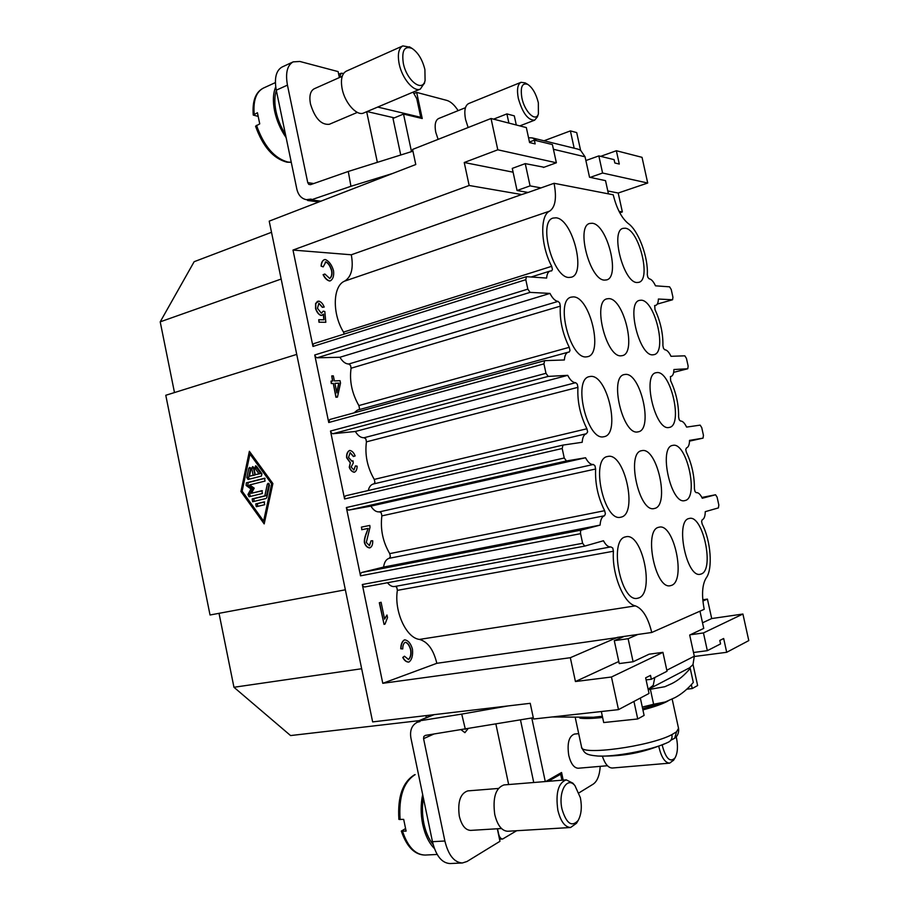 <?xml version="1.0" encoding="UTF-8"?>
<svg xmlns="http://www.w3.org/2000/svg" width="909" height="909" viewBox="0 0 909 909"><rect width="100%" height="100%" fill="white"/><g stroke="black" fill="none" stroke-linecap="round" stroke-linejoin="round"><path stroke-width="1.36" d="M658.684 527.288L659.173 527.175C674.035 523.039 686.261 581.033 671.387 585.419L670.353 585.703C655.275 589.827 643.379 529.879 658.684 527.288M592.248 223.262C607.212 224.273 620.574 277.075 606.598 279.904L604.667 280.097C589.975 280.688 575.624 226.296 589.748 223.444L592.248 223.262M625.278 374.417C640.538 372.27 653.548 429.559 638.288 431.82L637.845 431.9C622.824 435.741 608.882 376.792 624.267 374.576L625.278 374.417M608.723 298.629C623.835 298.107 637.027 353.056 622.392 355.624L621.211 355.794C606.36 357.953 592.191 301.379 606.962 298.834L608.723 298.629M641.936 450.637C657.139 446.773 670.058 505.665 654.571 508.449L654.264 508.517C639.05 513.176 625.881 452.455 641.674 450.694L641.936 450.637M625.392 536.912L625.96 536.776C642.333 532.322 654.991 593.066 638.652 597.974L637.436 598.292C620.824 602.701 608.587 539.821 625.392 536.912M556.081 217.819C572.477 219.001 586.544 273.984 571.295 277.211L569.034 277.461C552.945 278.029 537.753 221.341 553.149 218.058L556.081 217.819M590.532 376.428C607.326 374.144 620.915 434.093 604.155 436.672L603.644 436.774C587.112 440.922 572.454 379.167 589.35 376.621L590.532 376.428M573.261 296.891C589.85 296.391 603.69 353.749 587.68 356.68L586.294 356.885C569.977 359.18 555.035 300.084 571.193 297.141L573.261 296.891M607.916 456.432C624.665 452.25 638.129 513.994 621.097 517.13L620.745 517.21C603.974 522.255 590.236 458.522 607.61 456.5L607.916 456.432M688.965 518.528L689.374 518.437C702.941 514.585 714.747 570.057 701.157 574.011L700.26 574.261C686.511 578.113 674.967 520.834 688.965 518.528M625.176 228.204C638.891 229.079 651.628 279.858 638.766 282.335L637.107 282.506C623.654 283.097 610.03 230.829 623.029 228.364L625.176 228.204M656.9 372.588C670.831 370.565 683.295 425.412 669.342 427.412L668.956 427.48C655.253 431.036 641.959 374.656 656.037 372.724L656.9 372.588M640.993 300.209C654.821 299.675 667.433 352.408 654.014 354.658L652.992 354.805C639.402 356.828 625.937 302.595 639.481 300.379L640.993 300.209M672.887 445.365C686.75 441.774 699.157 498.075 685.011 500.552L684.75 500.609C670.887 504.927 658.241 446.955 672.671 445.41L672.887 445.365M541.014 187.902L530.072 185.879L525.254 163.62L512.278 168.392L517.051 190.515L528.106 192.458L554.07 183.288L613.223 194.787C616.62 208.456 621.608 218.024 628.164 223.466C638.459 230.454 648.458 257.44 647.288 274.62L647.856 277.347L649.151 278.802C651.321 279.131 653.435 281.472 655.503 285.824L669.592 286.835L671.228 289.494L672.933 297.22L672.58 299.754L657.264 304.095L672.58 299.754M389.257 558.285L604.508 515.755C601.917 516.585 600.451 519.709 600.11 525.118L383.587 567.08C384.302 562.103 386.189 559.171 389.257 558.285L390.381 556.49L389.734 553.626C382.859 541.934 380.235 529.345 381.86 515.88L381.314 513.006L379.576 511.824C376.417 512.267 373.531 510.358 370.895 506.12L585.544 457.761C588.078 462.545 590.691 464.772 593.407 464.465L379.576 511.824M381.86 515.88L595.622 469.01L594.986 465.84L593.407 464.465M604.508 515.755L605.383 513.846L604.655 510.688L389.734 553.626M374.031 483.838L374.906 482.247L374.258 479.407C367.338 467.442 364.725 454.92 366.429 441.854L365.895 439.002L364.123 437.718C360.93 437.911 358.01 435.831 355.362 431.48L332.864 433.741L331.444 433.025L330.501 431.048L344.579 498.961L344.67 496.837L345.727 495.78L562.898 445.103M366.429 441.854L577.931 387.336L577.295 384.189L575.692 382.689L364.123 437.718M344.579 498.961L562.194 448.501L562.955 445.092L582.192 442.285C582.533 437.331 583.919 434.479 586.385 433.729L587.634 431.9L586.907 428.764L374.258 479.407M580.499 531.276L581.34 530.061L361.634 572.511L360.589 573.659L360.509 575.84L580.556 533.674L580.499 531.276M370.895 506.12L348.704 510.119L347.295 509.494L346.352 507.54L360.509 575.84M348.704 510.119L566.443 460.954L564.239 458L346.352 507.54M332.864 433.741L548.207 376.406L545.979 373.304L330.501 431.048M317.127 357.794L530.083 292.38L549.979 293.414L339.921 357.26L317.127 357.794L315.684 356.987L314.741 354.976L328.74 422.515L543.946 363.873L544.639 360.657L564.375 359.964C564.705 355.521 565.989 352.931 568.239 352.181L357.385 410.129L354.01 412.868M328.74 422.515L329.728 419.526L544.48 360.725M530.083 292.38L527.834 289.13L314.741 354.976M292.993 250.066L469.158 185.481L521.675 194.549L351.306 254.781L292.993 250.066L312.969 346.443L525.8 279.699L526.425 276.677L546.627 278.063C546.945 274.12 548.116 271.768 550.15 271.03L531.231 276.972M312.969 346.443L313.082 344.42L314.173 343.568M584.669 546.116L364.634 586.975L363.236 586.441L362.305 584.521L382.78 683.307L436.831 663.309C433.525 649.662 427.719 641.697 419.424 639.413C406.141 637.948 393.938 611.098 397.369 590.361L396.824 587.464L395.415 586.362M397.369 590.361L613.427 551.24L612.78 548.047L610.837 546.9C608.28 547.195 605.826 545.15 603.462 540.753L584.737 546.104L582.624 543.287L362.305 584.521M358.953 409.698L359.509 408.414L358.873 405.573C351.908 393.347 349.306 380.905 351.079 368.225L350.544 365.395L348.772 364.009C345.534 363.964 342.579 361.714 339.921 357.26M351.079 368.225L560.33 306.14L559.705 303.027L558.081 301.39L348.772 364.009M568.239 352.181L569.216 352.044L569.988 350.454L569.261 347.318L358.873 405.573M344.181 334.069L343.534 332.103C332.024 313.707 332.774 285.846 344.591 281.142C351.419 276.95 353.669 268.155 351.306 254.781M550.15 271.03L551.718 270.871L552.411 269.428L551.695 266.314L343.534 332.103M670.49 376.553L670.626 380.712C676.114 392.506 678.784 404.607 678.614 417.004L679.193 419.765L680.455 421.026C682.534 420.912 684.579 422.935 686.602 427.094L700.135 425.128L701.737 427.594L703.441 435.354L703.032 438.138L689.533 440.388C689.431 444.796 688.408 447.296 686.488 447.898L685.738 449.489L686.375 452.25C691.817 463.795 694.499 475.964 694.408 488.724L694.987 491.508L696.169 492.689M654.73 305.549L654.969 309.549C660.502 321.593 663.15 333.626 662.911 345.647L663.479 348.386L664.763 349.76C666.888 349.863 668.967 352.044 671.001 356.305L684.829 355.828L686.443 358.396L688.147 366.111L687.772 368.759L673.671 372.338L687.772 368.759M715.542 494.769L701.884 497.462L715.542 494.769L717.099 497.143L718.826 504.995L718.417 507.904L705.259 511.665C705.179 516.323 704.157 519.016 702.202 519.755L701.589 521.436L702.225 524.209C710.872 540.707 713.042 569.148 706.123 578.067C702.146 584.714 701.509 595.122 704.214 609.303L651.742 632.482L617.381 637.379L570.329 657.707L382.78 683.307M650.367 689.261L664.843 686.715L671.99 683.511C678.478 680.239 684.557 675.182 690.215 668.354L693.306 682.454C687.579 689.124 681.489 694.169 675.057 697.589L665.308 701.964L653.616 704.259L650.367 689.261L648.242 689.806M668.081 700.93L667.604 701.203C662.491 703.998 654.264 706.895 642.913 709.895M678.523 728.325L676.557 731.779L671.899 734.62C649.855 746.539 579.544 755.913 581.555 747.005L575.397 718.246M285.46 134.373C280.915 127.215 277.756 119.534 275.995 111.33C274.359 103.149 274.461 96.172 276.325 90.389M424.503 82.912L420.356 89.059C413.902 92.423 402.017 78.481 399.153 63.823C397.403 54.29 398.619 48.313 402.823 45.904L410.027 47.188M420.356 89.059L363.725 112.966C356.976 116.432 344.886 103.103 342.148 88.843C340.477 79.56 341.841 73.674 346.227 71.197L402.823 45.904M403.312 63.244C401.539 50.45 404.482 45.53 412.129 48.472C418.151 52.608 422.412 59.642 424.901 69.561L425.082 80.481C422.503 92.82 406.596 80.571 403.312 63.244M357.362 112.398L329.331 124.283C321.195 125.101 314.9 118.329 310.458 103.933C309.049 96.013 310.299 90.968 314.196 88.787L342.204 76.311M286.153 137.679C280.551 129.601 276.711 120.715 274.609 111.034C272.677 101.285 273.052 93.241 275.722 86.9M257.951 116.329L253.247 115.068L257.44 112.739L259.735 123.874L255.554 126.215C262.826 146.61 273.279 158.598 286.926 162.177L291.278 162.336M527.822 84.435L525.232 82.901L521.027 82.31C517.573 84.264 516.676 89.65 518.335 98.456C522.573 113.068 528.004 120.306 534.628 120.181L537.412 116.852L538.389 113.92L538.344 102.751C536.094 93.843 532.594 87.73 527.822 84.435C522.164 82.469 520.187 86.969 521.891 97.933C524.641 111.909 535.833 122.545 538.389 113.92M521.027 82.31L468.624 103.569C464.988 105.58 463.965 110.887 465.556 119.499L468.146 127.533M438.115 139.372L435.752 132.237C434.411 124.874 435.354 120.318 438.604 118.534L465.442 107.694M313.741 183.538L307.753 182.652L308.81 184.391L310.56 184.652L348.283 171.46L412.936 151.178M553.422 149.269L585.055 156.803L580.487 150.144L577.931 149.133M528.538 137.736L532.367 137.918L536.912 140.804M423.389 798.045C421.981 806.374 422.151 814.862 423.889 823.531C425.753 832.212 428.832 839.212 433.138 844.518M422.674 794.568C420.64 804.09 420.64 813.964 422.674 824.19C424.98 834.803 428.889 842.916 434.411 848.54M400.119 819.623C398.562 796.954 403.562 781.945 415.152 774.616L414.504 774.798C402.642 782.07 397.438 796.943 398.892 819.395L403.687 819.384L406.107 831.11L401.312 831.099L405.425 828.667M574.954 785.649L572.852 783.16L566.262 779.854C558.274 782.854 555.467 792.978 557.853 810.226C560.626 821.361 564.864 827.122 570.579 827.508L576.533 823.247L578.158 820.463C581.374 814.578 582.112 806.999 580.385 797.738L574.954 785.649C567.102 775.843 557.956 791.853 562.012 809.146C566.398 823.622 571.784 827.395 578.158 820.463M566.262 779.854L504.018 784.921C495.644 787.876 492.553 797.75 494.757 814.509C497.439 825.327 501.757 830.906 507.699 831.258L570.579 827.508M501.473 828.508L470.635 830.394C465.374 830.11 461.59 825.361 459.306 816.157C457.488 801.874 460.306 793.455 467.76 790.898L498.337 788.455M673.66 760.094L669.66 763.14C665.104 762.821 661.57 757.64 659.059 747.607L658.786 746.221M669.66 763.14L612.348 768.014C608.303 767.946 604.974 764.003 602.36 756.174M676.216 736.767L676.523 738.074C678.137 746.562 677.637 753.186 675.023 757.913C670.274 762.651 666.138 758.913 662.616 746.698L662.263 744.857M607.439 765.73L578.249 768.241C574.011 768.014 570.841 763.73 568.75 755.379C567 743.312 568.898 736.21 574.42 734.074L578.692 733.631M533.299 717.724L425.321 735.404L423.821 736.506L423.571 738.653L444.876 840.995C448.387 855.142 454.205 862.471 462.34 862.982L467.033 861.482L499.961 841.302L497.325 828.769M654.81 677.489L653.253 685.306L648.14 689.329M649.708 688.658L689.59 667.785L692.988 664.604L694.317 656.218L666.82 670.217M400.983 648.753C401.108 644.288 402.289 641.356 404.505 639.925L404.835 639.845C408.334 640.527 410.879 643.617 412.459 649.151C413.05 655.446 411.913 659.718 409.073 661.957L408.72 662.047C406.425 661.945 404.516 660.4 403.005 657.423L404.448 656.207L408.607 659.525C410.732 657.468 411.482 654.196 410.834 649.73C409.482 645.14 407.641 642.652 405.312 642.265L405.153 642.299C403.562 643.322 402.767 645.526 402.744 648.924L400.744 648.787C400.88 644.333 402.051 641.39 404.278 639.959L404.721 639.868M408.607 662.059L408.493 662.082C406.187 661.979 404.278 660.434 402.767 657.457L403.005 657.423M402.767 657.457L404.448 656.207M408.255 659.593L408.368 659.559C410.504 657.502 411.254 654.23 410.607 649.765C409.323 645.322 407.516 642.822 405.198 642.288M400.744 648.787L402.744 648.924M334.887 383.325L338.966 383.132L336.875 392.904L334.887 383.325M336.773 392.404L338.739 383.189L334.898 383.382M334.387 380.939L340.023 380.666L340.523 383.053L337.455 397.108L336.137 397.188L333.285 383.416L331.512 383.496L331.012 381.098L332.785 381.019L331.728 375.928L333.33 375.86L334.387 380.939M336.137 397.188L337.455 397.108M335.921 397.256L333.285 383.416M333.058 383.473L331.512 383.496M331.285 383.564L331.012 381.098M332.546 381.03L331.728 375.928M361.407 527.118L369.804 525.436L370.008 527.3L366.304 542.468L369.474 545.661L371.042 540.821L372.69 540.753C372.883 544.434 371.951 546.798 369.883 547.843L369.861 547.854C367.486 547.604 365.759 545.9 364.679 542.753C364.282 540.457 364.918 537.208 366.577 533.015L368.179 528.402L361.941 529.663L361.407 527.118L361.941 529.663M369.338 545.673L371.042 540.821M369.622 547.9L369.622 547.9C367.259 547.65 365.532 545.945 364.441 542.798C364.054 540.503 364.691 537.264 366.35 533.06L368.179 528.402M367.952 528.447L361.714 529.708M381.087 602.258L384.587 619.12L386.984 615.018L387.518 617.575L385.041 624.074L384.053 624.381L379.542 602.701L381.087 602.258L379.542 602.701M384.518 618.756L386.984 615.018M379.314 602.735L384.053 624.381M353.635 456.477L350.158 452.625L348.522 457.397L351.919 461.215L352.965 460.783L353.271 463.09L351.124 467.01L353.919 470.055L355.43 465.885L357.101 466.147C357.101 469.26 356.237 471.271 354.521 472.18L354.396 472.203C352.192 471.737 350.544 470.067 349.476 467.181L350.351 462.613L346.852 457.659C346.602 454.148 347.533 451.75 349.635 450.478L349.817 450.444C352.09 450.875 353.862 452.705 355.135 455.943L353.408 456.534L350.045 452.659M351.976 461.204L352.965 460.783M353.874 470.055L355.43 465.885M354.408 472.191L354.169 472.248C351.953 471.794 350.317 470.123 349.249 467.237L350.351 462.613M350.124 462.67L346.613 457.716C346.374 454.205 347.306 451.807 349.408 450.534L349.522 450.512M322.547 307.253L318.911 303.242L317.457 308.287L321.275 313.151L323.252 311.151L324.82 311.503L325.808 322.286L319.252 322.206L318.729 319.718L324.002 319.798L323.536 314.15L321.32 315.423C318.923 314.605 317.082 312.287 315.775 308.492L315.798 303.538L318.741 301.084C321.104 301.788 322.922 303.788 324.195 307.072L322.331 307.333L318.809 303.288M321.502 313.128L323.252 311.151M319.252 322.206L325.808 322.286M319.025 322.286L318.729 319.718M323.774 319.786L323.331 314.423M321.991 315.343L321.093 315.503C318.707 314.673 316.855 312.366 315.548 308.56L315.571 303.606L317.571 301.265M322.331 307.333L324.195 307.072M321.32 266.064C321.445 262.769 322.479 260.622 324.456 259.622L325.252 259.508C329.047 261.11 331.808 264.849 333.535 270.746C334.114 275.825 333.058 279.177 330.387 280.813L329.683 280.915C327.16 280.211 325.036 278.097 323.309 274.586L324.877 274.041L329.751 278.495C331.705 276.938 332.387 274.325 331.796 270.643C330.342 265.814 328.376 262.883 325.888 261.872L323.195 266.882L321.104 266.144C321.218 262.849 322.263 260.701 324.24 259.701L324.343 259.667M330.274 280.847L329.467 280.995C326.933 280.279 324.82 278.177 323.093 274.666L323.309 274.586M323.093 274.666L324.877 274.041M329.649 278.529C331.512 276.881 332.16 274.291 331.58 270.723C330.126 265.882 328.149 262.962 325.672 261.94L325.252 261.985M321.104 266.144L323.195 266.882M251.725 468.294L252.611 466.601L253.85 467.737L255.27 474.714L258.997 473.759L254.952 468.192L255.554 465.828L256.508 466.317L261.928 473.748L261.428 476.089L248.089 479.475L246.85 477.6L248.793 468.317L249.68 467.362L250.918 469.237L249.452 476.202L253.145 475.259L251.725 468.294L253.509 468.067L254.929 475.021L249.452 476.202M253.577 467.09L253.509 468.067M253.145 475.259L254.929 475.021M250.645 467.862L248.623 477.361L249.373 479.145M256.52 466.317L256.724 467.965L260.769 473.532L255.27 474.714M258.997 473.759L260.769 473.532M256.304 506.699L255.736 503.916L264.167 501.893L264.678 504.711L256.304 506.699M264.599 501.927L257.508 503.631L257.599 506.393M271.632 483.849L249.941 454.08L242.146 491.178L263.621 521.096L271.632 483.849L272.848 483.679M263.621 521.096L264.849 520.88M249.941 454.08L251.293 453.932M272.882 483.543L264.189 523.902L240.942 491.485L249.373 451.296L272.882 483.543M250.725 453.148L250.543 454.011M240.942 491.485L242.237 491.292M264.11 521.005L264.655 521.766M266.791 497.575L266.007 498.507L252.657 501.734L252.157 498.927L264.814 495.848L267.314 484.19L268.189 483.236L269.462 485.133L266.791 497.575M269.144 483.69L266.576 495.587L253.929 498.655L253.997 501.404M264.814 495.848L266.576 495.587M262.36 490.746L251.407 493.269L261.894 490.69L262.383 493.507L249.077 496.757L247.964 494.473L250.986 488.985L246.123 485.463L246.316 482.849L264.564 478.248L265.042 481.066L249.714 484.917L254.225 488.178L251.407 493.269M265.053 478.327L248.1 482.599L247.907 485.213L252.759 488.724L249.736 494.212L250.407 496.439M250.986 488.985L252.759 488.724M296.732 354.396L165.779 395.279L210.036 614.995L345.363 589.805M426.435 717.553L425.844 715.633M646.094 679.898L651.355 679.262L667.036 671.251L662.934 652.355L611.462 677.012L618.484 709.634L533.572 719.019L530.231 703.316L372.645 721.905L269.212 221.148L415.777 164.529L412.572 149.44L491.042 118.5L497.791 149.803L556.365 162.779L552.399 144.576L534.356 140.179L535.162 143.906L529.583 142.565L526.334 127.578L491.042 118.5M219.024 613.314L233.954 687.272L290.573 735.563L419.14 720.655M174.483 392.552L160.211 321.843L194.151 261.701L271.518 232.295M668.865 741.937L666.399 743.096L668.865 741.937C671.433 740.415 672.444 737.983 671.899 734.62M676.557 731.779L674.694 738.233L670.853 740.233M640.345 698.055L644.106 715.406L637.732 718.962L633.948 701.441M601.338 711.531L603.712 722.553L637.732 718.962M574.17 148.201L570.398 130.896L576.704 132.589L580.556 150.19M699.964 611.178L703.748 628.403L689.692 635.039L694.317 656.218M637.868 634.459L628.119 638.709L633.107 661.752L619.234 663.57L614.279 640.663L624.176 636.414M628.119 638.709L614.279 640.663M662.934 652.355L649.776 654.105M434.138 714.656L417.049 721.541L420.003 721.541L417.197 722.303C411.834 725.2 409.732 730.381 410.879 737.835L432.468 841.7C435.945 855.767 441.785 863.05 449.978 863.55L462.34 862.982M533.742 782.501L520.482 719.917M545.275 781.558L531.776 717.985M563.182 780.104L561.569 772.502L545.82 781.513M600.224 766.355C599.633 775.332 597.304 781.263 593.225 784.126L578.999 792.853M691.374 684.693L692.215 688.556L686.863 689.181M692.215 688.556L697.623 685.534L693.033 664.536M516.676 830.724L502.654 839.018C500.768 838.905 499.416 837.155 498.575 833.769L497.53 828.758M649.106 654.196L633.107 661.752M508.654 784.535L495.905 724.098M467.896 728.882L464.908 732.665L461.306 729.927M419.663 720.814L461.715 714.099L465.363 729.313M461.715 714.099L507.892 705.952M525.254 163.62L544.048 167.245M585.055 156.803L589.532 177.244L605.53 180.641L608.428 193.856M530.072 185.879L517.051 190.515M543.423 167.472L556.365 162.779M513.096 172.187L464.238 162.506L497.791 149.803M585.873 160.552L598.838 155.905L602.587 173.028L647.708 183.027L618.2 193.026L607.791 190.97M602.587 173.028L590.157 177.38M521.675 194.549L528.106 192.458M307.753 182.652L287.449 85.128C285.301 73.038 287.21 65.278 293.175 61.869L282.108 67.005C276.097 70.425 274.154 78.163 276.279 90.184L296.857 189.208C298.322 195.174 301.493 198.662 306.367 199.673L311.185 199.094L307.617 200.48L318.889 201.957M307.617 200.48L311.162 199.889L320.922 201.173M458.147 110.637C454.477 104.967 450.716 101.558 446.842 100.399L416.674 92.411L422.242 118.522L403.516 114.068L392.995 118.42L400.744 155.007M403.516 114.068L411.493 151.633M366.668 111.716L377.36 162.336M293.175 61.869L299.879 61.471L338.114 71.595L339.364 77.572M413.095 92.127L416.765 98.661L420.742 117.318L419.435 117.852M570.398 130.896L544.002 140.781M394.336 117.863L367.054 111.557M414.345 93.388L416.674 92.411M493.553 119.147L506.904 113.898L508.892 123.09M516.289 124.999L514.312 115.875L506.904 113.898M602.349 716.258L593.372 717.258L552.172 716.962M653.616 704.259L642.299 707.077M689.033 668.081L690.215 668.354M602.61 717.451C592.475 718.564 584.896 718.792 579.897 718.133M311.162 199.889L350.942 186.288L348.283 171.46M350.942 186.288L392.631 173.471M670.649 376.508L671.069 376.44C672.853 375.849 673.808 373.542 673.921 369.531L687.693 368.77M655.003 305.469L655.73 305.39C657.377 304.799 658.264 302.686 658.389 299.038L672.455 299.765M554.07 183.288C556.831 197.844 555.376 207.116 549.695 211.104C539.685 215.24 540.605 245.464 551.695 266.314M525.8 279.699L527.834 289.13M549.979 293.414C552.558 298.447 555.263 301.106 558.081 301.39M560.33 306.14C559.524 319.809 562.501 333.546 569.261 347.318M543.946 363.873L545.979 373.304M548.207 376.406L567.705 375.337C570.261 380.246 572.92 382.7 575.692 382.689M577.931 387.336C577.204 401.494 580.203 415.299 586.907 428.764M562.194 448.501L564.239 458M566.443 460.954L585.544 457.761M595.622 469.01C594.997 483.656 598.008 497.553 604.655 510.688M600.11 525.118L581.34 530.061M580.556 533.674L582.624 543.287M613.427 551.24C611.666 573.818 623.835 603.769 635.38 605.871C642.618 608.655 648.072 617.518 651.742 632.482M715.519 494.78L702.282 498.257C700.339 494.291 698.362 492.428 696.362 492.644L696.226 492.678M702.782 599.792L707.418 599.088L711.702 618.552L742.914 614.029L703.452 632.937L707.338 650.674L693.51 652.492M707.338 650.674L720.564 643.913L719.803 640.447L723.666 638.493L726.7 652.298L748.789 640.595L742.914 614.029M647.708 183.027L642.038 157.337L616.359 150.735L600.667 156.348M618.2 193.026L622.358 211.922L619.779 212.774M469.158 185.481L464.238 162.506M611.462 677.012L575.431 681.534L570.329 657.707M373.758 483.918L373.349 483.997C370.861 484.679 369.168 486.86 368.259 490.519M383.587 567.08L361.634 572.511M567.705 375.337L355.362 431.48M395.085 586.396L394.642 586.51C392.143 586.884 389.756 585.623 387.495 582.737M617.427 637.573L436.831 663.309M619.04 211.354L622.358 211.922M707.418 599.088L702.896 601.019M690.238 634.777L703.452 632.937M529.47 142.02L534.356 140.179M616.359 150.735L619.29 164.052L614.836 162.984L614.098 159.632L598.838 155.905M711.702 618.552L702.521 622.801M618.779 661.502L575.431 681.534M651.355 679.262L650.514 675.387L645.651 677.841L649.037 693.442L618.484 709.634M339.614 77.458L341.114 73.243L343.591 73.436M377.724 107.057L420.742 117.318M548.286 781.308L560.66 774.207L561.932 780.206M558.228 774.411L560.66 774.207M726.7 652.298L694.374 656.491M281.176 279.04L160.211 321.843M361.668 668.74L233.954 687.272M703.009 438.138L689.511 441.138L703.032 438.138M291.255 162.257L287.914 162.063C274.325 158.336 263.86 146.076 256.508 125.294M254.213 114.182C253.066 100.626 256.133 91.923 263.405 88.082L275.382 82.605M402.539 831.326C407.811 846.904 415.356 854.824 425.173 855.062C414.765 854.96 406.812 846.972 401.312 831.099M423.571 738.653L433.661 734.142M248.793 468.317L250.577 468.101M246.85 477.6L248.623 477.361M254.952 468.192L256.724 467.965M255.736 503.916L257.508 503.631M267.314 484.19L269.075 483.94M252.157 498.927L253.929 498.655M246.316 482.849L248.1 482.599M246.123 485.463L247.907 485.213M247.964 494.473L249.736 494.212M598.247 756.061C624.54 756.549 643.117 752.652 666.399 743.096C650.844 750.243 614.086 757.152 597.736 756.038C585.521 754.924 584.51 753.266 581.612 747.278M432.468 841.7L444.876 840.995M276.279 90.184L287.449 85.128M549.695 211.104L344.591 281.142M635.38 605.871L419.424 639.413M562.955 445.092L345.659 495.803M544.639 360.657L329.728 419.526M526.425 276.677L313.866 343.613M364.554 586.987L584.737 546.104M672.171 699.112L678.591 728.609C678.966 732.756 677.671 735.96 674.705 738.244M412.129 48.472L409.391 46.791M534.628 120.181L519.789 125.896M578.306 149.224L532.367 137.918M675.023 757.913L673.399 760.515M418.583 721.712L417.197 722.303M417.049 721.541L432.911 714.792M425.173 855.062L437.172 854.46M306.367 199.673L308.867 200.003M253.247 115.068C252.179 101.047 255.565 92.059 263.405 88.082M425.082 80.481L424.321 83.651M665.308 701.964L642.652 708.679M602.36 716.269L594.554 717.144M586.385 433.729L373.349 483.997M610.837 546.9L394.642 586.51M671.069 376.44L670.376 376.621M655.73 305.39L654.571 305.719M341.114 73.243L338.682 74.333M499.518 839.2L502.654 839.018"/></g></svg>
